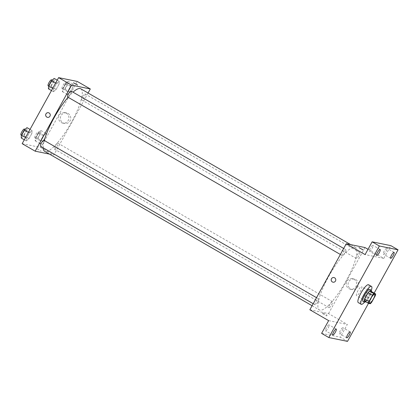 <?xml version="1.0" encoding="UTF-8"?>
<svg xmlns="http://www.w3.org/2000/svg" width="419" height="419" viewBox="0 0 419 419"><rect width="100%" height="100%" fill="white"/><g stroke="black" fill="none" stroke-linecap="round" stroke-linejoin="round"><path stroke-width="0.31" stroke-dasharray="2.1 1.57" d="M356.616 295.683A5.159 1.236 -60 0 1 356.522 295.646A5.159 1.236 -60 0 1 358.03 290.561A5.159 1.236 -60 0 1 361.681 286.711A5.159 1.236 -60 0 1 360.272 291.619A5.159 1.236 -60 0 1 356.616 295.683M364.19 300.884L365.976 301.245L370.312 303.749M371.36 291.493A6.657 1.597 -60 0 1 370.899 293.31L375.235 295.814M365.976 301.245A6.657 1.597 -60 0 0 367.411 299.627L370.899 293.31M365.593 301.69A6.877 1.65 120 0 0 371.454 291.545M369.768 289.393A6.877 1.65 -60 0 1 367.892 295.94A6.877 1.65 -60 0 1 363.016 301.355A6.877 1.65 -60 0 1 362.891 301.308M367.411 299.627L371.747 302.13M371.349 290.362A10.318 2.477 -60 0 1 364.514 302.199M368.594 284.747A10.318 2.477 -60 0 1 365.787 294.562A10.318 2.477 -60 0 1 358.465 302.686A10.318 2.477 -60 0 1 358.276 302.618M368.49 303.366L374.151 293.101M326.438 327.684A3.441 0.828 120 0 0 325.568 330.837A3.441 0.828 120 0 0 328.14 328.035A3.441 0.828 120 0 0 329.009 324.882A3.441 0.828 120 0 0 326.438 327.684M340.369 330.528A3.441 0.828 120 0 0 339.5 333.681A3.441 0.828 120 0 0 342.066 330.879A3.441 0.828 120 0 0 342.936 327.726A3.441 0.828 120 0 0 340.369 330.528M328.637 320.619L347.325 324.437L340.28 337.195L347.508 341.365M321.598 333.377L340.28 337.195M309.845 309.767L328.533 313.585L347.325 324.437M328.533 313.585L364.986 247.545M368.013 249.295L383.778 258.397L390.822 245.639M350.682 288.995A5.353 5.18 -78.5 0 0 358.339 285.36A5.353 5.18 -78.5 0 0 348.414 282.485A5.353 5.18 -78.5 0 0 350.682 288.995M384.281 250.986A3.441 0.828 120 0 0 383.411 254.139A3.441 0.828 120 0 0 385.978 251.332A3.441 0.828 120 0 0 386.847 248.179A3.441 0.828 120 0 0 384.281 250.986M370.349 248.142A3.441 0.828 120 0 0 369.479 251.29A3.441 0.828 120 0 0 372.051 248.488A3.441 0.828 120 0 0 372.92 245.335A3.441 0.828 120 0 0 370.349 248.142M383.778 258.397L365.096 254.584M320.016 310.175A36.107 8.663 -60 0 1 319.362 309.929A36.107 8.663 -60 0 1 329.915 274.33A36.107 8.663 -60 0 1 355.469 247.388A36.107 8.663 -60 0 1 345.633 281.736A36.107 8.663 -60 0 1 320.016 310.175M356.312 258.471A3.441 0.828 -60 0 1 356.25 258.444A3.441 0.828 -60 0 1 357.255 255.056A3.441 0.828 -60 0 1 359.685 252.489A3.441 0.828 -60 0 1 358.748 255.758A3.441 0.828 -60 0 1 356.312 258.471M315.208 304.854A3.441 0.828 -60 0 1 315.146 304.828A3.441 0.828 -60 0 1 316.151 301.439A3.441 0.828 -60 0 1 318.581 298.873A3.441 0.828 -60 0 1 317.644 302.141A3.441 0.828 -60 0 1 315.208 304.854M342.381 255.621A3.441 0.828 -60 0 1 342.318 255.6A3.441 0.828 -60 0 1 343.323 252.212A3.441 0.828 -60 0 1 345.759 249.645A3.441 0.828 -60 0 1 344.821 252.914A3.441 0.828 -60 0 1 342.381 255.621M332.45 301.69A3.441 0.828 120 0 0 330.01 304.404A3.441 0.828 120 0 0 329.072 307.672A3.441 0.828 120 0 0 331.508 305.105A3.441 0.828 120 0 0 332.513 301.717A3.441 0.828 120 0 0 332.45 301.69M322.62 313.658L326.679 315.947L322.62 313.658M323.039 312.904L327.098 315.193L323.039 312.904M363.132 249.913L358.994 247.629M348.87 288.623A5.353 5.18 -78.5 0 0 356.527 284.988A5.353 5.18 -78.5 0 0 346.602 282.113A5.353 5.18 -78.5 0 0 348.87 288.623M333.969 277.561L333.964 277.561A2.362 2.289 101.5 0 1 335.734 280.337A2.362 2.289 101.5 0 1 333.021 282.197L333.021 282.197M80.794 88.802A36.107 8.663 -60 0 1 70.952 123.149A36.107 8.663 -60 0 1 45.341 151.589A36.107 8.663 -60 0 1 44.681 151.343M43.199 147.818A36.107 8.663 -60 0 1 44.278 140.501M68.067 97.26A36.107 8.663 -60 0 1 73.006 92.17M57.775 143.109A3.441 0.828 120 0 0 55.334 145.817A3.441 0.828 120 0 0 54.397 149.085A3.441 0.828 120 0 0 56.832 146.519A3.441 0.828 120 0 0 57.832 143.13A3.441 0.828 120 0 0 57.775 143.109M71.083 91.059A3.441 0.828 -60 0 1 70.146 94.327A3.441 0.828 -60 0 1 67.705 97.035M43.906 140.286A3.441 0.828 -60 0 1 42.968 143.555A3.441 0.828 -60 0 1 40.528 146.268M81.632 99.884A3.441 0.828 -60 0 1 81.569 99.858A3.441 0.828 -60 0 1 82.574 96.47A3.441 0.828 -60 0 1 85.01 93.903A3.441 0.828 -60 0 1 84.072 97.177A3.441 0.828 -60 0 1 81.632 99.884M49.458 154.103L53.852 154.999L88.074 93.008M72.99 87.032L73.152 84.172L70.439 86.508L67.569 91.709L67.412 94.568L70.12 92.227L72.99 87.032L73.152 84.172L70.439 86.508L67.569 91.709L67.412 94.568L70.12 92.227L72.99 87.032L67.93 84.109L68.088 81.249L65.38 83.585L62.51 88.786L62.347 91.646L65.06 89.31L67.93 84.109M31.886 133.415L32.043 130.555L29.335 132.891L26.465 138.092L26.303 140.952L29.016 138.61L31.886 133.415L32.043 130.555L29.335 132.891L26.465 138.092L26.303 140.952L29.016 138.61L31.886 133.415L26.826 130.492L26.984 127.633M22.155 143.67L40.842 147.488L77.295 81.448M59.058 84.182L59.22 81.323L56.513 83.664L53.642 88.865L53.48 91.724L56.188 89.383L59.058 84.182L59.22 81.323L56.513 83.664L53.642 88.865L53.48 91.724L56.188 89.383L59.058 84.182L53.999 81.265L54.161 78.405M45.812 136.259L45.975 133.399L43.267 135.735L40.397 140.936L40.234 143.796L42.942 141.454L45.812 136.259L45.975 133.399L43.267 135.735L40.397 140.936L40.234 143.796L42.942 141.454L45.812 136.259L40.753 133.336L40.915 130.477L38.208 132.818L35.337 138.013L35.175 140.873L37.883 138.537L40.753 133.336M40.842 147.488L53.852 154.999M62.997 122.898A5.353 5.18 -78.5 0 0 70.654 119.263A5.353 5.18 -78.5 0 0 60.729 116.382A5.353 5.18 -78.5 0 0 62.997 122.898M37.102 148.813L41.162 151.102L37.102 148.813M77.615 85.067L73.477 82.784M61.179 122.526A5.353 5.18 -78.5 0 0 68.836 118.891A5.353 5.18 -78.5 0 0 58.911 116.016A5.353 5.18 -78.5 0 0 61.179 122.526M48.447 112.716L48.447 112.716A2.362 2.289 101.5 0 1 50.217 115.492A2.362 2.289 101.5 0 1 47.504 117.351L47.504 117.351M36.385 138.679A3.441 0.828 -60 0 1 36.327 138.652A3.441 0.828 -60 0 1 37.328 135.264A3.441 0.828 -60 0 1 39.763 132.697A3.441 0.828 -60 0 1 38.826 135.971A3.441 0.828 -60 0 1 36.385 138.679M40.915 130.477L45.975 133.399M38.208 132.818L43.267 135.735M35.337 138.013L40.397 140.936M35.175 140.873L40.234 143.796M37.883 138.537L42.942 141.454M34.939 137.841A3.441 0.828 -60 0 1 34.882 137.82A3.441 0.828 -60 0 1 35.882 134.431A3.441 0.828 -60 0 1 38.318 131.865A3.441 0.828 -60 0 1 37.38 135.133A3.441 0.828 -60 0 1 34.939 137.841M63.562 89.451A3.441 0.828 -60 0 1 63.499 89.425A3.441 0.828 -60 0 1 64.505 86.036A3.441 0.828 -60 0 1 66.94 83.47A3.441 0.828 -60 0 1 66.003 86.738A3.441 0.828 -60 0 1 63.562 89.451M68.088 81.249L73.152 84.172M65.38 83.585L70.439 86.508M62.51 88.786L67.569 91.709M62.347 91.646L67.412 94.568M65.06 89.31L70.12 92.227M62.117 88.613A3.441 0.828 -60 0 1 62.054 88.592A3.441 0.828 -60 0 1 63.06 85.198A3.441 0.828 -60 0 1 65.495 82.632A3.441 0.828 -60 0 1 64.557 85.905A3.441 0.828 -60 0 1 62.117 88.613M21.243 138.029L23.956 135.688L26.826 130.492M22.458 135.835A3.441 0.828 -60 0 1 22.396 135.808A3.441 0.828 -60 0 1 23.401 132.42A3.441 0.828 -60 0 1 25.837 129.853A3.441 0.828 -60 0 1 24.899 133.122A3.441 0.828 -60 0 1 22.458 135.835M30.037 129.392L32.043 130.555M28.403 132.357L29.335 132.891M25.533 137.552L26.465 138.092M24.297 139.794L26.303 140.952M23.956 135.688L29.016 138.61M24.391 129.015A3.441 0.828 -60 0 1 23.454 132.289A3.441 0.828 -60 0 1 21.013 134.997M48.421 88.802L51.128 86.461L53.999 81.265M49.636 86.602A3.441 0.828 -60 0 1 49.573 86.581A3.441 0.828 -60 0 1 50.579 83.192A3.441 0.828 -60 0 1 53.009 80.626A3.441 0.828 -60 0 1 52.071 83.894A3.441 0.828 -60 0 1 49.636 86.602M57.214 80.165L59.22 81.323M55.58 83.124L56.513 83.664M52.71 88.325L53.642 88.865M51.474 90.567L53.48 91.724M51.128 86.461L56.188 89.383M51.563 79.788A3.441 0.828 -60 0 1 50.626 83.062A3.441 0.828 -60 0 1 48.19 85.769M374.691 294.222L361.681 286.711M369.532 303.157L356.522 295.646M380.148 249.509L372.92 245.335M376.707 255.464L369.479 251.29M336.237 329.056L329.009 324.882M332.796 335.011L325.568 330.837M350.164 331.9L342.936 327.726M346.728 337.855L339.5 333.681M394.075 252.353L386.847 248.179M390.639 258.308L383.411 254.139M322.955 312.909L322.541 313.663M327.098 315.193L326.679 315.947M350.378 289.199L352.19 289.566M352.52 278.708L354.333 279.075M312.076 305.723L319.362 309.929M350.693 244.628L355.469 247.388M332.513 301.717L57.832 143.13M329.072 307.672L54.397 149.085M340.369 254.474L342.318 255.6M343.695 248.451L345.759 249.645M313.192 303.702L315.146 304.828M316.518 297.679L318.581 298.873M81.569 99.858L356.25 258.444M85.01 93.903L359.685 252.489M62.688 123.102L64.505 123.469M64.835 112.606L66.647 112.978M34.882 137.82L36.327 138.652M38.318 131.865L39.763 132.697M62.054 88.592L63.499 89.425M65.495 82.632L66.94 83.47M21.4 135.237L22.396 135.808M24.983 129.361L25.837 129.853M48.578 86.005L49.573 86.581M52.16 80.134L53.009 80.626"/><path stroke-width="0.63" d="M369.626 303.194A5.159 1.236 -60 0 1 369.532 303.157A5.159 1.236 -60 0 1 371.04 298.071A5.159 1.236 -60 0 1 374.691 294.222A5.159 1.236 -60 0 1 373.287 299.129A5.159 1.236 -60 0 1 369.626 303.194M371.747 302.13L375.235 295.814A6.657 1.597 -60 0 0 375.696 293.997L373.91 293.63A6.657 1.597 -60 0 0 372.475 295.248L368.987 301.565A6.657 1.597 -60 0 0 368.526 303.387L370.312 303.749A6.657 1.597 -60 0 0 371.747 302.13M372.475 295.248L368.139 292.745L364.65 299.061L368.987 301.565M364.65 299.061A6.657 1.597 -60 0 0 364.19 300.884L368.526 303.387M368.139 292.745A6.657 1.597 -60 0 1 369.574 291.126L373.91 293.63M375.696 293.997L371.36 291.493L369.574 291.126M371.454 291.545A6.877 1.65 120 0 0 371.213 290.231A6.877 1.65 120 0 0 366.075 295.84A6.877 1.65 120 0 0 364.336 302.141A6.877 1.65 120 0 0 365.593 301.69M364.336 302.141L362.891 301.308A6.877 1.65 -60 0 1 364.63 295.002A6.877 1.65 -60 0 1 369.768 289.393L371.213 290.231M364.514 302.199A10.318 2.477 -60 0 1 361.356 304.356A10.318 2.477 -60 0 1 361.173 304.288A10.318 2.477 -60 0 1 364.184 294.112A10.318 2.477 -60 0 1 371.485 286.418A10.318 2.477 -60 0 1 371.349 290.362M361.173 304.288L358.276 302.618A10.318 2.477 -60 0 1 361.293 292.446A10.318 2.477 -60 0 1 368.594 284.747L371.485 286.418M393.205 255.506A3.441 0.828 -60 0 1 390.639 258.308A3.441 0.828 -60 0 1 391.645 254.92A3.441 0.828 -60 0 1 394.075 252.353A3.441 0.828 -60 0 1 393.205 255.506M349.294 335.053A3.441 0.828 -60 0 1 346.728 337.855A3.441 0.828 -60 0 1 347.733 334.467A3.441 0.828 -60 0 1 350.164 331.9A3.441 0.828 -60 0 1 349.294 335.053M335.368 332.204A3.441 0.828 -60 0 1 332.796 335.011A3.441 0.828 -60 0 1 333.802 331.618A3.441 0.828 -60 0 1 336.237 329.056A3.441 0.828 -60 0 1 335.368 332.204M379.279 252.662A3.441 0.828 -60 0 1 376.707 255.464A3.441 0.828 -60 0 1 377.713 252.076A3.441 0.828 -60 0 1 380.148 249.509A3.441 0.828 -60 0 1 379.279 252.662M374.151 293.101L398.05 249.813L379.363 246L328.826 337.552L347.508 341.365L368.49 303.366M368.013 249.295L364.986 247.545L346.298 243.732L309.845 309.767L328.637 320.619L321.598 333.377L328.826 337.552M398.05 249.813L390.822 245.639L372.135 241.826L379.363 246M372.135 241.826L365.096 254.584L346.298 243.732M333.021 282.197A2.362 2.289 101.5 0 1 331.35 279.07A2.362 2.289 101.5 0 1 335.734 280.337A2.362 2.289 101.5 0 1 332.356 281.945A2.362 2.289 101.5 0 1 333.969 277.561M363.053 249.918L358.994 247.629L363.053 249.918M358.994 247.629L363.132 249.913M312.076 305.723L44.681 151.343A36.107 8.663 -60 0 1 43.199 147.818M44.278 140.501A36.107 8.663 -60 0 1 68.067 97.26M73.006 92.17A36.107 8.663 -60 0 1 80.794 88.802L350.693 244.628M67.705 97.035A3.441 0.828 -60 0 1 67.642 97.014A3.441 0.828 -60 0 1 68.648 93.626A3.441 0.828 -60 0 1 71.083 91.059L343.695 248.451M40.528 146.268A3.441 0.828 -60 0 1 40.465 146.241A3.441 0.828 -60 0 1 41.471 142.853A3.441 0.828 -60 0 1 43.906 140.286L316.518 297.679M88.074 93.008L90.31 88.964L71.623 85.146L35.17 151.186L49.458 154.103M90.31 88.964L77.295 81.448L58.613 77.635L71.623 85.146M58.613 77.635L22.155 143.67L35.17 151.186M47.504 117.351A2.362 2.289 101.5 0 1 45.833 114.225A2.362 2.289 101.5 0 1 50.217 115.492A2.362 2.289 101.5 0 1 46.834 117.1A2.362 2.289 101.5 0 1 48.447 112.716M77.531 85.073L73.477 82.784L77.531 85.073M73.477 82.784L77.615 85.067M30.037 129.392L26.984 127.633L24.276 129.969L21.406 135.169L21.243 138.029L24.297 139.794M24.276 129.969L28.403 132.357M21.406 135.169L25.533 137.552M21.013 134.997A3.441 0.828 -60 0 1 20.95 134.976A3.441 0.828 -60 0 1 21.956 131.582A3.441 0.828 -60 0 1 24.391 129.015L24.983 129.361M57.214 80.165L54.161 78.405L51.453 80.741L48.583 85.942L48.421 88.802L51.474 90.567M51.453 80.741L55.58 83.124M48.583 85.942L52.71 88.325M48.19 85.769A3.441 0.828 -60 0 1 48.127 85.748A3.441 0.828 -60 0 1 49.133 82.354A3.441 0.828 -60 0 1 51.563 79.788L52.16 80.134M67.642 97.014L340.369 254.474M40.465 146.241L313.192 303.702M20.95 134.976L21.4 135.237M48.127 85.748L48.578 86.005"/></g></svg>
